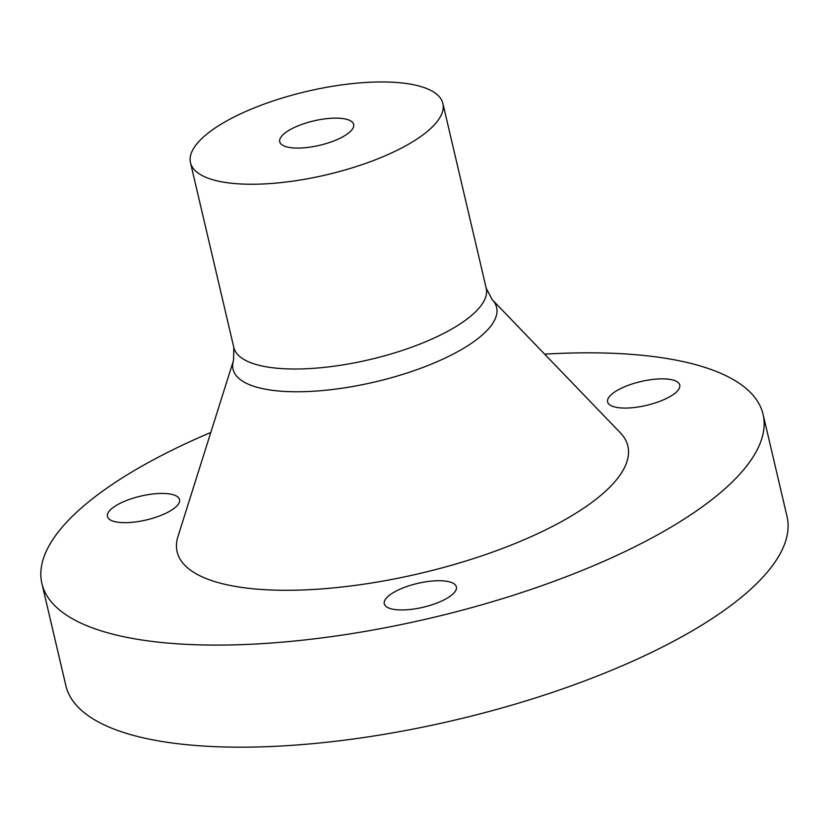 <?xml version="1.0" encoding="UTF-8"?>
<svg xmlns="http://www.w3.org/2000/svg" width="829" height="829" viewBox="0 0 829 829"><rect width="100%" height="100%" fill="white"/><g stroke="black" fill="none" stroke-linecap="round" stroke-linejoin="round"><path stroke-width="1.24" d="M299.383 148.059A37.968 12.549 -13.2 0 0 337.04 139.614A37.968 12.549 -13.2 0 0 353.651 124.433A37.968 12.549 -13.2 0 0 333.983 118.143A37.968 12.549 -13.2 0 0 296.326 126.588A37.968 12.549 -13.2 0 0 279.725 141.769A37.968 12.549 -13.2 0 0 299.383 148.059M210.784 432.469A370.376 122.412 -13.2 0 0 41.906 583.523A370.376 122.412 -13.2 0 0 233.705 644.879A370.376 122.412 -13.2 0 0 601.098 562.476A370.376 122.412 -13.2 0 0 763.084 414.376A370.376 122.412 -13.2 0 0 571.285 353.03A370.376 122.412 -13.2 0 0 544.653 354.159M41.906 583.523L65.854 685.624A370.376 122.412 -13.2 0 0 257.653 746.97A370.376 122.412 -13.2 0 0 625.045 664.568A370.376 122.412 -13.2 0 0 787.032 516.477L763.084 414.376M375.765 82.03A129.635 42.849 -13.2 0 0 247.177 110.868A129.635 42.849 -13.2 0 0 190.483 162.702A129.635 42.849 -13.2 0 0 257.612 184.173A129.635 42.849 -13.2 0 0 386.2 155.334A129.635 42.849 -13.2 0 0 442.893 103.501A129.635 42.849 -13.2 0 0 375.765 82.03M297.01 590.155A231.488 76.506 -13.2 0 0 544.321 530.508A231.488 76.506 -13.2 0 0 620.279 432.738L492.177 299.642A135.365 44.735 166.8 0 1 447.764 356.812A135.365 44.735 166.8 0 1 303.145 391.692A135.365 44.735 166.8 0 1 233.55 360.304L177.986 536.477A231.488 76.506 -13.2 0 0 297.01 590.155M663.656 399.765A37.036 12.238 -13.2 0 0 679.739 385.008A37.036 12.238 -13.2 0 0 623.698 387.164A37.036 12.238 -13.2 0 0 607.626 401.92A37.036 12.238 -13.2 0 0 663.656 399.765M447.245 598.124A37.036 12.238 -13.2 0 0 456.385 586.891A37.036 12.238 -13.2 0 0 431.94 581.056A37.036 12.238 -13.2 0 0 393.412 592.559A37.036 12.238 -13.2 0 0 384.262 603.802A37.036 12.238 -13.2 0 0 408.707 609.626A37.036 12.238 -13.2 0 0 447.245 598.124M131.728 498.633A37.036 12.238 -13.2 0 0 107.428 516.498A37.036 12.238 -13.2 0 0 155.241 517.462A37.036 12.238 -13.2 0 0 179.541 499.586A37.036 12.238 -13.2 0 0 131.728 498.633M233.55 360.304L233.819 347.465A129.635 42.849 -13.2 0 0 300.948 368.936A129.635 42.849 -13.2 0 0 429.536 340.097A129.635 42.849 -13.2 0 0 486.229 288.264L442.893 103.501M233.819 347.465L190.483 162.702M492.177 299.642L486.229 288.264"/></g></svg>
